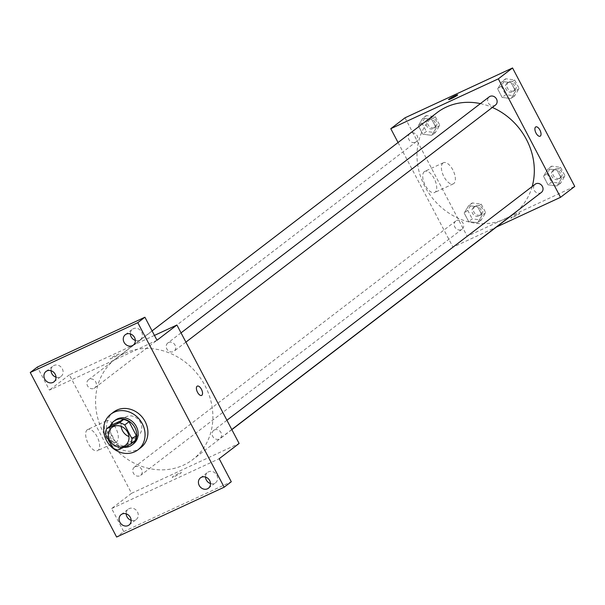 <?xml version="1.0" encoding="UTF-8"?>
<svg xmlns="http://www.w3.org/2000/svg" width="605" height="605" viewBox="0 0 605 605"><rect width="100%" height="100%" fill="white"/><g stroke="black" fill="none" stroke-linecap="round" stroke-linejoin="round"><path stroke-width="0.45" stroke-dasharray="3.02 2.27" d="M121.189 426.404A11.2 9.824 52.6 0 1 124.668 417.692A11.2 9.824 52.6 0 1 126.294 416.709A11.2 9.824 52.6 0 1 139.899 421.496A11.2 9.824 52.6 0 1 138.288 435.471A11.2 9.824 52.6 0 1 128.971 436.568M111.04 425.338A14.452 12.682 52.6 0 0 109.596 430.692L116.871 444.546A14.452 12.682 52.6 0 0 122.27 446.724L134.847 440.901M110.223 425.965A14.928 13.098 -127.4 0 0 123.685 447.36M133.44 443.881A14.928 13.098 52.6 0 1 113.967 439.994A14.928 13.098 52.6 0 1 115.29 420.18M116.871 444.546L112.606 447.813M109.596 430.692L105.331 433.959M122.27 446.724L118.005 449.991M140.829 447.632A22.393 19.647 52.6 0 1 111.615 441.794A22.393 19.647 52.6 0 1 113.596 412.073M135.346 340.418A6.542 5.74 -127.4 0 0 140.39 339.639A6.542 5.74 -127.4 0 0 141.653 332.024A6.542 5.74 -127.4 0 0 132.442 329.256A6.542 5.74 -127.4 0 0 130.377 333.93M56.008 377.187A6.542 5.74 -127.4 0 0 61.052 376.416A6.542 5.74 -127.4 0 0 62.307 368.793A6.542 5.74 -127.4 0 0 53.096 366.033A6.542 5.74 -127.4 0 0 51.032 370.699M156.998 340.252L49.451 390.096L37.359 367.061M154.457 335.412L69.363 374.85L131.557 493.309L111.645 508.555L123.738 531.591L116.629 537.036M69.363 374.85L49.451 390.096M87.241 429.784A11.661 5.49 65.1 0 0 87.922 442.928A11.661 5.49 65.1 0 0 97.541 450.649A11.661 5.49 65.1 0 0 97.624 437.755A11.661 5.49 65.1 0 0 87.733 429.482A11.661 5.49 65.1 0 0 87.241 429.784M123.738 531.591L231.284 481.746M131.156 520.33A6.542 5.74 -127.4 0 0 136.201 519.551A6.542 5.74 -127.4 0 0 137.456 511.936A6.542 5.74 -127.4 0 0 128.252 509.168A6.542 5.74 -127.4 0 0 126.188 513.842M210.495 483.554A6.542 5.74 -127.4 0 0 215.546 482.782A6.542 5.74 -127.4 0 0 216.802 475.167A6.542 5.74 -127.4 0 0 207.591 472.399A6.542 5.74 -127.4 0 0 205.526 477.065M111.645 508.555L219.191 458.719M124.864 353.214A63.449 55.668 52.6 0 1 201.941 380.333A63.449 55.668 52.6 0 1 192.814 459.535A63.449 55.668 52.6 0 1 110.034 443.004A63.449 55.668 52.6 0 1 115.653 358.78A63.449 55.668 52.6 0 1 124.864 353.214M131.557 493.309L239.104 443.465M135.119 466.705A5.15 4.522 52.6 0 1 141.381 468.905A5.15 4.522 52.6 0 1 140.64 475.333A5.15 4.522 52.6 0 1 133.917 473.987A5.15 4.522 52.6 0 1 134.37 467.151A5.15 4.522 52.6 0 1 135.119 466.705M168.576 342.528A5.15 4.522 52.6 0 1 174.837 344.729A5.15 4.522 52.6 0 1 174.096 351.165A5.15 4.522 52.6 0 1 167.373 349.819A5.15 4.522 52.6 0 1 167.827 342.982A5.15 4.522 52.6 0 1 168.576 342.528M214.465 429.928A5.15 4.522 52.6 0 1 220.719 432.129A5.15 4.522 52.6 0 1 219.978 438.557A5.15 4.522 52.6 0 1 213.255 437.218A5.15 4.522 52.6 0 1 213.716 430.382A5.15 4.522 52.6 0 1 214.465 429.928M94.002 388.387A5.15 4.522 -127.4 0 0 94.751 387.934A5.15 4.522 -127.4 0 0 95.204 381.097A5.15 4.522 -127.4 0 0 88.489 379.751A5.15 4.522 -127.4 0 0 87.748 386.187A5.15 4.522 -127.4 0 0 94.002 388.387M174.837 476.422A5.135 0.476 -27.7 0 0 181.341 472.535A5.135 0.476 -27.7 0 0 176.577 474.502A5.135 0.476 -27.7 0 0 172.251 477.307A5.135 0.476 -27.7 0 0 174.837 476.422M116.561 354.961A5.135 0.476 152.3 0 1 119.147 354.076A5.135 0.476 152.3 0 1 114.821 356.882A5.135 0.476 152.3 0 1 110.057 358.848A5.135 0.476 152.3 0 1 116.561 354.961M116.561 354.969A5.135 0.476 152.3 0 1 119.147 354.076A5.135 0.476 152.3 0 1 114.821 356.882A5.135 0.476 152.3 0 1 110.057 358.848A5.135 0.476 152.3 0 1 116.561 354.969M174.837 476.415A5.135 0.476 -27.7 0 0 181.341 472.535A5.135 0.476 -27.7 0 0 176.577 474.502A5.135 0.476 -27.7 0 0 172.251 477.307A5.135 0.476 -27.7 0 0 174.837 476.415M105.905 421.133A11.661 5.49 65.1 0 0 106.586 434.277A11.661 5.49 65.1 0 0 116.205 441.998A11.661 5.49 65.1 0 0 116.289 429.111A11.661 5.49 65.1 0 0 106.397 420.838A11.661 5.49 65.1 0 0 105.905 421.133M201.624 395.428L201.631 395.428A5.135 2.42 -114.9 0 1 197.389 392.032A5.135 2.42 -114.9 0 1 197.094 386.247A5.135 2.42 -114.9 0 1 197.306 386.119L197.313 386.119M480.4 103.614A63.449 55.668 52.6 0 1 492.334 107.448M532.173 186.499A63.449 55.668 52.6 0 1 517.033 211.069M514.242 213.384A63.449 55.668 52.6 0 1 431.463 196.852A63.449 55.668 52.6 0 1 437.082 112.628M415.431 142.236A5.15 4.522 -127.4 0 0 416.18 141.782A5.15 4.522 -127.4 0 0 416.633 134.945A5.15 4.522 -127.4 0 0 409.918 133.607A5.15 4.522 -127.4 0 0 409.177 140.035A5.15 4.522 -127.4 0 0 415.431 142.236M541.407 192.405A5.15 4.522 52.6 0 1 534.684 191.067A5.15 4.522 52.6 0 1 535.145 184.23M495.518 105.013A5.15 4.522 52.6 0 1 488.802 103.667A5.15 4.522 52.6 0 1 489.256 96.83M456.548 220.553A5.15 4.522 52.6 0 1 462.802 222.753A5.15 4.522 52.6 0 1 462.061 229.182A5.15 4.522 52.6 0 1 455.346 227.835A5.15 4.522 52.6 0 1 455.799 220.999A5.15 4.522 52.6 0 1 456.548 220.553M398.052 142.523L452.986 247.158L496.425 227.026M468.678 221.589L477.64 222.746L482.117 215.357L477.632 206.812L468.663 205.647L464.186 213.043L468.678 221.589L477.64 222.746L482.117 215.357L477.632 206.812L468.663 205.647L464.186 213.043L468.678 221.589L472.233 218.866L481.202 220.023L485.679 212.635L481.187 204.089L472.225 202.925L467.748 210.313L472.233 218.866M502.135 97.42L511.096 98.577L515.573 91.189L511.089 82.643L502.12 81.478L497.643 88.867L502.135 97.42L511.096 98.577L515.573 91.189L511.089 82.643L502.12 81.478L497.643 88.867L502.135 97.42L505.689 94.698L514.658 95.855L519.135 88.466L514.643 79.921L505.682 78.756L501.205 86.144L505.689 94.698M405.017 117.801L467.211 236.268L574.75 186.423M548.017 184.82L556.986 185.977L561.463 178.588L556.971 170.035L548.009 168.878L543.532 176.267L548.017 184.82L556.986 185.977L561.463 178.588L556.971 170.035L548.009 168.878L543.532 176.267L548.017 184.82L551.571 182.097L560.54 183.254L565.017 175.866L560.525 167.313L551.563 166.156L547.086 173.544L551.571 182.097M422.789 134.189L431.758 135.354L436.235 127.957L431.751 119.412L422.782 118.255L418.305 125.643L422.789 134.189L431.758 135.354L436.235 127.957L431.751 119.412L422.782 118.255L418.305 125.643L422.789 134.189L426.351 131.466L435.313 132.631L439.79 125.235L435.305 116.689L426.336 115.532L421.859 122.921L426.351 131.466M467.211 236.268L452.986 247.158M424.317 171.654A11.661 5.49 65.1 0 0 424.99 184.797A11.661 5.49 65.1 0 0 434.617 192.519A11.661 5.49 65.1 0 0 434.7 179.625A11.661 5.49 65.1 0 0 424.808 171.351A11.661 5.49 65.1 0 0 424.317 171.654M513.335 217.203A5.135 0.476 -27.7 0 0 519.831 213.315A5.135 0.476 -27.7 0 0 515.074 215.282A5.135 0.476 -27.7 0 0 510.749 218.087A5.135 0.476 -27.7 0 0 513.335 217.203A5.135 0.476 -27.7 0 0 519.831 213.315A5.135 0.476 -27.7 0 0 515.067 215.282A5.135 0.476 -27.7 0 0 510.749 218.087A5.135 0.476 -27.7 0 0 513.335 217.195M457.645 94.856L457.645 94.856A5.135 0.476 152.3 0 1 453.319 97.662A5.135 0.476 152.3 0 1 448.555 99.628L448.555 99.628M442.981 163.002A11.661 5.49 65.1 0 0 443.654 176.146A11.661 5.49 65.1 0 0 453.281 183.867A11.661 5.49 65.1 0 0 453.364 170.973A11.661 5.49 65.1 0 0 443.473 162.707A11.661 5.49 65.1 0 0 442.981 163.002M540.121 136.208L540.121 136.208A5.135 2.42 -114.9 0 1 535.886 132.813A5.135 2.42 -114.9 0 1 535.584 127.027A5.135 2.42 -114.9 0 1 535.803 126.899L535.803 126.891M428.438 119.54A5.15 4.522 52.6 0 1 434.7 121.741A5.15 4.522 52.6 0 1 433.959 128.169A5.15 4.522 52.6 0 1 427.236 126.823A5.15 4.522 52.6 0 1 427.697 119.987A5.15 4.522 52.6 0 1 428.438 119.54M435.313 132.631L431.758 135.354M439.79 125.235L436.235 127.957M435.305 116.689L431.751 119.412M426.336 115.532L422.782 118.255M421.859 122.921L418.305 125.643M429.86 118.451A5.15 4.522 52.6 0 1 436.122 120.652A5.15 4.522 52.6 0 1 435.381 127.08A5.15 4.522 52.6 0 1 428.658 125.734A5.15 4.522 52.6 0 1 429.119 118.898A5.15 4.522 52.6 0 1 429.86 118.451M474.328 206.933A5.15 4.522 52.6 0 1 480.582 209.133A5.15 4.522 52.6 0 1 479.841 215.569A5.15 4.522 52.6 0 1 473.125 214.223A5.15 4.522 52.6 0 1 473.579 207.386A5.15 4.522 52.6 0 1 474.328 206.933M481.202 220.023L477.64 222.746M485.679 212.635L482.117 215.357M481.187 204.089L477.632 206.812M472.225 202.925L468.663 205.647M467.748 210.313L464.186 213.043M475.749 205.844A5.15 4.522 52.6 0 1 482.003 208.044A5.15 4.522 52.6 0 1 481.262 214.48A5.15 4.522 52.6 0 1 474.547 213.134A5.15 4.522 52.6 0 1 475.001 206.297A5.15 4.522 52.6 0 1 475.749 205.844M507.784 82.764A5.15 4.522 52.6 0 1 514.038 84.965A5.15 4.522 52.6 0 1 513.297 91.393A5.15 4.522 52.6 0 1 506.582 90.054A5.15 4.522 52.6 0 1 507.035 83.218A5.15 4.522 52.6 0 1 507.784 82.764M514.658 95.855L511.096 98.577M519.135 88.466L515.573 91.189M514.643 79.921L511.089 82.643M505.682 78.756L502.12 81.478M501.205 86.144L497.643 88.867M509.206 81.675A5.15 4.522 52.6 0 1 515.46 83.876A5.15 4.522 52.6 0 1 514.719 90.304A5.15 4.522 52.6 0 1 508.003 88.965A5.15 4.522 52.6 0 1 508.457 82.129A5.15 4.522 52.6 0 1 509.206 81.675M553.666 170.164A5.15 4.522 52.6 0 1 559.928 172.364A5.15 4.522 52.6 0 1 559.186 178.793A5.15 4.522 52.6 0 1 552.463 177.454A5.15 4.522 52.6 0 1 552.917 170.618A5.15 4.522 52.6 0 1 553.666 170.164M560.54 183.254L556.986 185.977M565.017 175.866L561.463 178.588M560.525 167.313L556.971 170.035M551.563 166.156L548.009 168.878M547.086 173.544L543.532 176.267M555.087 169.075A5.15 4.522 52.6 0 1 561.349 171.275A5.15 4.522 52.6 0 1 560.608 177.704A5.15 4.522 52.6 0 1 553.885 176.365A5.15 4.522 52.6 0 1 554.339 169.529A5.15 4.522 52.6 0 1 555.087 169.075M125.485 445.272L138.288 435.471M111.872 427.493L124.668 417.692M208.43 488.227L215.546 482.782M200.482 477.844L207.591 472.399M133.281 345.084L140.39 339.639M125.333 334.701L132.442 329.256M53.943 381.861L61.052 376.416M45.988 371.478L53.096 366.033M129.092 524.996L136.201 519.551M121.136 514.613L128.252 509.168M106.397 420.838L87.733 429.482M116.205 441.998L97.541 450.649M152.074 330.89L115.653 358.78M231.844 429.641L192.814 459.535M94.751 387.934L416.18 141.782M88.489 379.751L409.918 133.607M226.92 420.271L213.716 430.382M231.775 429.52L219.978 438.557M181.039 332.871L167.827 342.982M185.894 342.127L174.096 351.165M455.799 220.999L134.37 467.151M462.061 229.182L140.64 475.333M443.473 162.707L424.808 171.351M453.281 183.867L434.617 192.519M429.119 118.898L427.697 119.987M435.381 127.08L433.959 128.169M475.001 206.297L473.579 207.386M481.262 214.48L479.841 215.569M508.457 82.129L507.035 83.218M514.719 90.304L513.297 91.393M554.339 169.529L552.917 170.618M560.608 177.704L559.186 178.793"/><path stroke-width="0.91" d="M128.971 436.568A11.2 9.824 52.6 0 1 121.189 426.404M113.49 426.517A11.2 9.824 52.6 0 1 127.095 431.297A11.2 9.824 52.6 0 1 125.485 445.272A11.2 9.824 52.6 0 1 110.881 442.361A11.2 9.824 52.6 0 1 111.872 427.493A11.2 9.824 52.6 0 1 113.49 426.517M105.331 433.959L112.606 447.813A14.452 12.682 52.6 0 0 118.005 449.991L130.582 444.168A14.452 12.682 52.6 0 0 132.019 438.814L124.751 424.96A14.452 12.682 52.6 0 0 119.351 422.782L106.775 428.605A14.452 12.682 52.6 0 0 105.331 433.959M132.019 438.814L136.291 435.547L129.016 421.693L124.751 424.96M119.351 422.782L123.617 419.507L111.04 425.338L106.775 428.605M123.617 419.507A14.452 12.682 52.6 0 1 129.016 421.693M136.291 435.547A14.452 12.682 52.6 0 1 134.847 440.901L130.582 444.168M123.685 447.36A14.928 13.098 -127.4 0 0 132.019 444.97A14.928 13.098 -127.4 0 0 134.892 427.584A14.928 13.098 -127.4 0 0 113.869 421.269A14.928 13.098 -127.4 0 0 110.223 425.965M113.869 421.269L115.29 420.18A14.928 13.098 52.6 0 1 117.453 418.864A14.928 13.098 52.6 0 1 136.314 426.495A14.928 13.098 52.6 0 1 133.44 443.881L132.019 444.97M113.997 412.285A22.393 19.647 52.6 0 1 141.207 421.859A22.393 19.647 52.6 0 1 137.985 449.81A22.393 19.647 52.6 0 1 108.764 443.972A22.393 19.647 52.6 0 1 110.753 414.251A22.393 19.647 52.6 0 1 113.997 412.285M110.753 414.251L113.596 412.073A22.393 19.647 52.6 0 1 116.848 410.107A22.393 19.647 52.6 0 1 144.05 419.681A22.393 19.647 52.6 0 1 140.829 447.632L137.985 449.81M119.881 522.236A6.542 5.74 52.6 0 1 121.136 514.613A6.542 5.74 52.6 0 1 129.667 516.322A6.542 5.74 52.6 0 1 129.092 524.996A6.542 5.74 52.6 0 1 119.881 522.236M44.732 379.093A6.542 5.74 52.6 0 1 45.988 371.478A6.542 5.74 52.6 0 1 54.518 373.179A6.542 5.74 52.6 0 1 53.943 381.861A6.542 5.74 52.6 0 1 44.732 379.093M124.07 342.324A6.542 5.74 52.6 0 1 125.333 334.701A6.542 5.74 52.6 0 1 133.864 336.41A6.542 5.74 52.6 0 1 133.281 345.084A6.542 5.74 52.6 0 1 124.07 342.324M199.219 485.46A6.542 5.74 52.6 0 1 200.482 477.844A6.542 5.74 52.6 0 1 209.012 479.546A6.542 5.74 52.6 0 1 208.43 488.227A6.542 5.74 52.6 0 1 199.219 485.46M224.168 487.199L137.789 322.669L30.25 372.506L116.629 537.036L224.168 487.199L231.284 481.746L219.191 458.719L239.104 443.465L176.91 325.006L156.998 340.252L144.905 317.224L137.789 322.669M197.094 386.247A5.135 2.42 -114.9 0 1 197.313 386.119A5.135 2.42 -114.9 0 1 201.662 389.756A5.135 2.42 -114.9 0 1 201.631 395.428A5.135 2.42 -114.9 0 1 197.389 392.032A5.135 2.42 -114.9 0 1 197.094 386.247M130.377 333.93A6.542 5.74 -127.4 0 0 131.187 336.872A6.542 5.74 -127.4 0 0 135.346 340.418M51.032 370.699A6.542 5.74 -127.4 0 0 51.841 373.648A6.542 5.74 -127.4 0 0 56.008 377.187M144.905 317.224L37.359 367.061L30.25 372.506M126.188 513.842A6.542 5.74 -127.4 0 0 126.989 516.783A6.542 5.74 -127.4 0 0 131.156 520.33M205.526 477.065A6.542 5.74 -127.4 0 0 206.335 480.015A6.542 5.74 -127.4 0 0 210.495 483.554M176.91 325.006L154.457 335.412M197.306 386.119A5.135 2.42 -114.9 0 1 201.662 389.756A5.135 2.42 -114.9 0 1 201.624 395.428M152.074 330.89L437.082 112.628A63.449 55.668 52.6 0 1 446.293 107.07A63.449 55.668 52.6 0 1 480.4 103.614M492.334 107.448A63.449 55.668 52.6 0 1 532.173 186.499M517.033 211.069A63.449 55.668 52.6 0 1 514.242 213.384L231.844 429.641M226.92 420.271L535.145 184.23A5.15 4.522 52.6 0 1 535.886 183.776A5.15 4.522 52.6 0 1 542.148 185.977A5.15 4.522 52.6 0 1 541.407 192.405L231.775 429.52M181.039 332.871L489.256 96.83A5.15 4.522 52.6 0 1 490.005 96.384A5.15 4.522 52.6 0 1 496.259 98.585A5.15 4.522 52.6 0 1 495.518 105.013L185.894 342.127M496.425 227.026L560.525 197.313L498.331 78.854L390.792 128.699L398.052 142.523M498.331 78.854L512.556 67.964L574.75 186.423L560.525 197.313M535.591 127.027A5.135 2.42 -114.9 0 1 535.803 126.891A5.135 2.42 -114.9 0 1 540.159 130.536A5.135 2.42 -114.9 0 1 540.121 136.208A5.135 2.42 -114.9 0 1 535.886 132.813A5.135 2.42 -114.9 0 1 535.591 127.027M512.556 67.964L405.017 117.801L390.792 128.699M448.555 99.628A5.135 0.476 152.3 0 1 455.051 95.749A5.135 0.476 152.3 0 1 457.645 94.856A5.135 0.476 152.3 0 1 453.319 97.662A5.135 0.476 152.3 0 1 448.555 99.628A5.135 0.476 152.3 0 1 455.051 95.741A5.135 0.476 152.3 0 1 457.645 94.856M535.803 126.899A5.135 2.42 -114.9 0 1 540.152 130.536A5.135 2.42 -114.9 0 1 540.121 136.208"/></g></svg>
